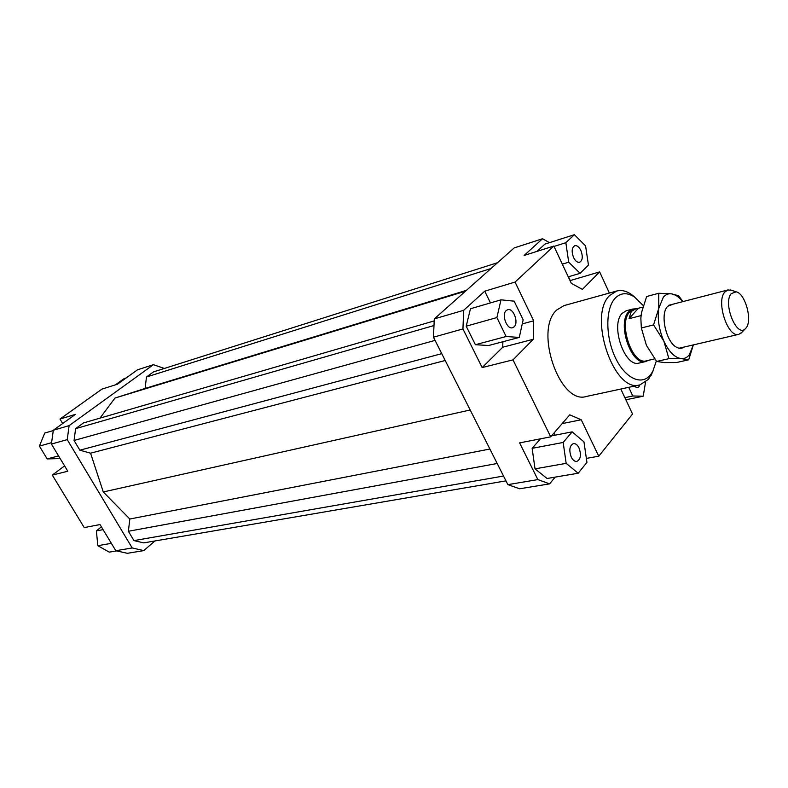 <?xml version="1.0" encoding="UTF-8"?>
<svg xmlns="http://www.w3.org/2000/svg" width="788" height="788" viewBox="0 0 788 788"><rect width="100%" height="100%" fill="white"/><g stroke="black" fill="none" stroke-linecap="round" stroke-linejoin="round"><path stroke-width="1.18" d="M648.347 360.372L645.736 361.525C631.424 366.42 616.62 323.119 628.785 311.595L632.833 309.024L635.67 308.837M649.509 360.017L646.426 360.805C632.4 365.612 617.89 323.159 629.799 311.861L633.779 309.329L642.722 307.202M638.27 308.374L629.011 318.707L631.247 311.487L635.916 308.768M731.579 290.309L727.866 289.954L724.793 292.062C715.77 301.558 727.964 338.21 738.789 334.348L741.902 332.309M746.128 327.887L745.241 328.852C736.583 337.904 722.626 303.035 731.244 293.629L736.14 291.826C745.192 293.274 752.668 320.312 746.128 327.887M648.8 360.264L654.631 358.845M641.068 315.604L629.011 318.707M645.736 361.525L639.127 363.041C624.756 367.937 609.991 324.823 622.205 313.319L626.273 310.748L632.833 309.024M639.817 384.948L638.881 386.78L637.354 387.775L633.916 386.219M573.565 257.518C571.369 251.539 571.763 247.599 574.767 245.698C577.013 245.275 579.052 246.861 580.874 250.466C583.071 256.435 582.667 260.375 579.643 262.266C577.417 262.68 575.388 261.094 573.565 257.518M514.121 326.823L512.594 327.729C506.911 329.798 501.266 314.629 506.221 310.551L507.669 309.704C513.352 307.606 519.006 322.656 514.121 326.823M578.993 447.88C581.455 454.834 580.736 459.355 576.836 461.433C574.728 461.65 572.886 460.231 571.29 457.178C568.828 450.224 569.527 445.693 573.408 443.605C575.535 443.368 577.397 444.796 578.993 447.88M639.856 384.938L586.331 396.472C559.766 405.229 533.771 329.758 556.84 309.92L563.991 305.606L616.768 291.008L609.813 295.352C587.415 315.456 613.941 393.675 639.856 384.938L648.534 379.294L653.144 370.734M635.118 297.431L631.06 294.18C626.096 290.88 621.328 289.817 616.768 291.008M656.315 361.022L652.819 371.355L650.514 374.822C641.619 386.11 624.914 378.329 615.182 357.269C605.302 336.377 605.47 308.216 615.221 298.15C620.747 292.653 627.179 292.279 634.537 297.027L643.215 305.567M549.591 483.862L537.859 479.596L507.876 484.65L519.666 488.777L549.591 483.862L555.166 477.114M537.859 479.596L519.607 442.886L550.694 436.838L513.008 359.86L482.157 367.572L462.94 328.941L463.669 310.305L434.296 318.894L433.449 337.195L462.94 328.941M433.449 337.195L507.876 484.65M555.057 435.183L554.003 433.026M540.46 438.827L532.136 448.333L535.022 468.84L547.059 478.483L578.165 473.243L586.942 462.379L583.957 441.881L572.167 431.854L551.531 435.872M463.669 310.305L484.738 291.186L515.056 282.065L553.846 246.043L524.119 255.46L542.538 238.744L514.19 247.915L434.296 318.894M542.538 238.744L549.463 242.655M562.169 423.609L581.239 419.758L598.752 456.203L632.537 414.025L620.826 389.036M553.846 246.043L571.32 283.365L582.421 289.373L599.629 271.899L609.37 293.047M570.039 280.626L599.629 271.899M568.443 276.765L570.187 280.489M574.383 234.686L565.843 242.704L568.709 262.207L580.096 273.328L588.439 265.054L585.592 245.915L574.383 234.686L544.941 244.103L537.002 251.382M482.157 367.572L502.724 347.232L502.882 341.746M502.724 347.232L533.279 339.273L533.673 320.805L522.257 323.907M490.461 302.907L484.738 291.186M466.191 326.193L475.391 344.711L488.609 345.508L519.272 337.422L523.163 319.81L514.16 301.164L501.01 299.824L470.475 308.748L466.191 326.193L496.883 317.564L506.132 336.515L475.391 344.711M515.056 282.065L533.673 320.805M581.239 419.758L569.763 414.843L550.694 436.838M62.685 423.52L59.996 419.029L101.948 389.114L117.442 384.209L137.457 369.838L153.424 364.667L164.328 368.459M154.891 540.982L143.78 550.605L132.197 547.955L67.226 439.635L69.117 425.628L153.424 364.667M497.543 262.709L153.463 371.906L146.46 377.009L145.12 388.445L114.959 398.068L99.997 418.132M434.208 320.913L83.449 422.939L75.618 428.642L74.052 440.462L79.864 450.184L90.571 453.189L103.277 491.958L129.823 519.016L128.385 531.27L133.96 540.598L143.751 542.883L505.965 480.867M69.117 425.628L53.318 430.238L51.407 444.058L67.226 439.635M51.407 444.058L67.807 471.224L52.303 475.095L84.237 527.605L100.007 524.542L115.816 550.714L127.361 553.314L143.78 550.605M132.197 547.955L115.816 550.714M59.996 419.029L75.402 414.389L53.318 430.238M52.303 475.095L64.577 465.875M598.752 456.203L586.361 458.389M101.376 526.798L96.382 530.895L97.83 545.7L109.237 552.132L116.604 550.891M96.382 530.895L103.08 529.625M97.83 545.7L111.354 543.316M60.154 458.547L47.181 458.931L39.4 446.106L51.594 442.679M47.181 458.931L58.548 455.897M39.4 446.106L44.749 433.055L53.279 430.563M115.353 384.869L124.011 378.664L126.1 377.994M572.167 431.854L563.164 442.462L532.136 448.333M563.164 442.462L566.168 463.364L535.022 468.84M566.168 463.364L578.165 473.243M506.132 336.515L519.272 337.422M501.01 299.824L496.883 317.564M533.279 339.273L513.008 359.86M565.843 242.704L554.023 246.447M568.709 262.207L562.317 264.147M580.096 273.328L568.256 276.815M628.745 387.332L632.794 395.99L624.864 397.654M632.794 395.99L643.244 396.177L625.869 399.792M643.244 396.177L645.51 382.259M146.46 377.009L490.983 268.531M145.12 388.445L466.417 290.358M114.959 398.068L465.481 291.186M129.823 519.016L489.9 449.032M103.277 491.958L470.19 409.987M128.385 531.27L497.198 463.492M133.96 540.598L503.522 476.041M75.618 428.642L433.991 325.533M74.052 440.462L435.065 340.386M79.864 450.184L441.763 353.654M90.571 453.189L445.21 360.49M658.748 293.264L671.376 293.835C668.313 293.471 665.643 294.564 663.368 297.096L658.778 308.305L658.748 293.264L646.653 296.505L641.452 312.797L640.851 318.303L641.333 327.975L646.446 345.39L656.65 361.446L664.156 362.569L676.567 362.519L688.712 359.801L681.512 358.648C684.565 358.786 687.166 357.506 689.323 354.817L693.351 344.908L688.712 359.801M683.915 347.094C681.768 348.7 679.315 348.749 676.557 347.262C666.618 342.494 660.157 316.205 666.756 307.369L667.525 306.335L673.346 304.099M682.723 301.666C679.029 297.017 675.247 294.407 671.376 293.835L678.645 295.756L682.96 301.607M681.512 358.648L668.904 358.658L663.88 341.224C669.081 352.059 674.961 357.86 681.512 358.648M663.88 341.224L653.567 324.912L658.778 308.305C657.32 318.953 659.024 329.926 663.88 341.224M641.333 327.975L653.567 324.912M656.65 361.446L668.904 358.658M727.866 289.954L668.539 305.34M745.241 328.852L741.144 333.097M736.14 291.826L730.535 289.964M738.789 334.348L679.089 348.217M634.537 297.027L631.06 294.18M652.819 371.355L651.055 375.492"/></g></svg>
